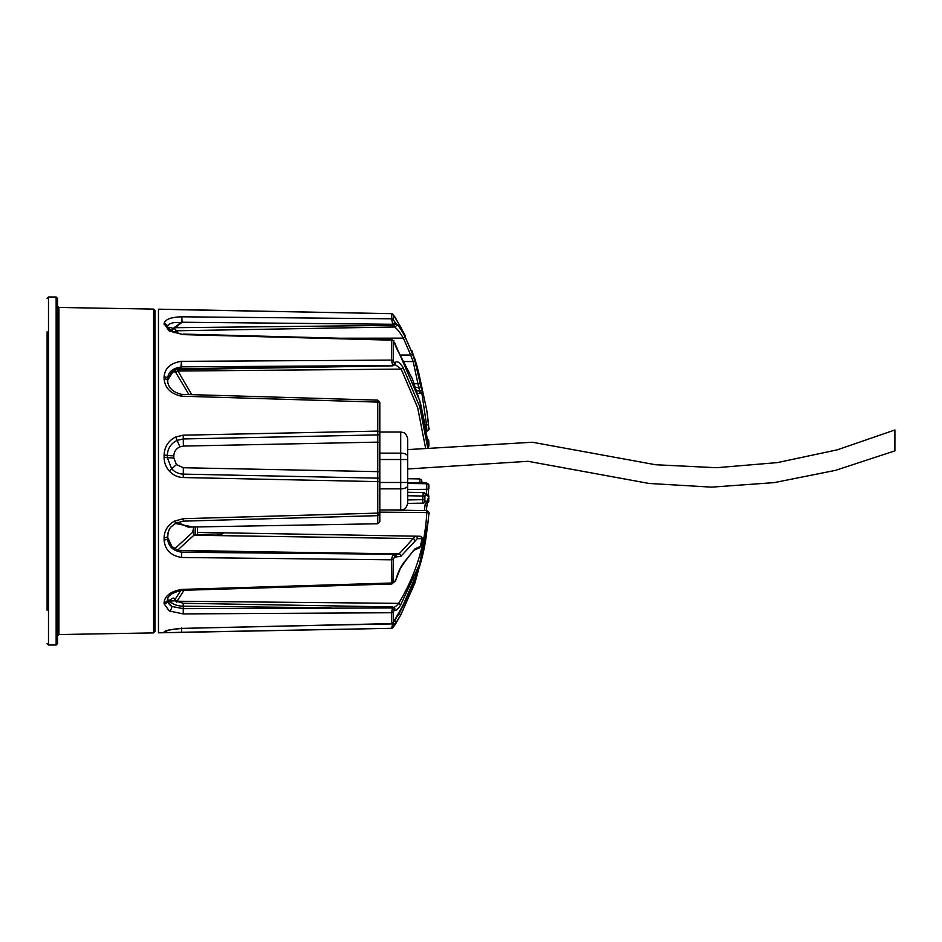 <?xml version="1.0" encoding="UTF-8"?>
<svg xmlns="http://www.w3.org/2000/svg" width="942" height="942" viewBox="0 0 942 942"><rect width="100%" height="100%" fill="white"/><g stroke="black" fill="none" stroke-linecap="round" stroke-linejoin="round"><path stroke-width="1.41" d="M379.814 403.659L379.814 402.999A2.084 0.907 180 0 0 377.766 402.093L181.476 396.205C170.726 393.815 164.932 388.01 164.096 378.79L164.096 376.776C164.932 368.039 170.726 362.894 181.476 361.339L391.519 360.115L391.519 340.168L183.243 334.622L169.266 331.031L164.096 323.683C164.968 319.397 170.867 317.101 181.806 316.806L391.519 318.796L391.531 313.686L158.468 309.188L158.468 632.812L169.16 632.624L164.096 631.929C164.932 630.528 170.726 629.35 181.476 628.396L391.519 623.604A2.084 2.025 0 0 0 393.203 622.721L402.964 605.317A2.084 0.907 31.1 0 1 402.917 605.459C415.975 581.944 423.959 557.205 426.844 531.241L428.163 521.02L419.496 564.423L400.409 605.447C397.5 609.627 395.546 611.193 394.545 610.133L393.203 611.923L393.203 622.721M379.814 402.999L379.814 481.48L377.766 481.621L377.777 478.147L183.278 474.12C178.662 473.932 174.8 472.154 171.656 468.775L169.266 470.988C165.874 467.102 164.155 462.581 164.096 457.459L164.096 455.116C164.461 446.767 168.347 440.703 175.777 436.923L183.243 435.18L377.766 431.095L377.766 401.162M172.939 329.5L172.304 329.712M173.823 455.81L173.823 458.048L176.46 464.63L183.337 467.738L377.766 471.648L377.766 442.128L183.372 446.072L179.875 446.873C176.072 448.675 174.058 451.654 173.823 455.81A6.959 0.683 -0 0 1 167.335 455.351C167.664 448.439 170.926 443.447 177.143 440.373L175.777 436.923M407.662 492.277L423.241 492.572A2.084 2.061 -70.6 0 1 423.9 492.678L423.241 492.56L422.923 496.034L424.948 496.163L424.83 501.203L428.563 501.12L428.845 496.458A2.084 2.084 -51.3 0 0 428.068 494.715L423.9 492.678A2.084 2.061 -70.6 0 1 425.266 494.774L424.948 496.163M428.845 485.224A2.084 1.802 173.6 0 0 428.845 485.13L428.857 485.318A2.084 1.802 173.7 0 1 428.869 485.601L428.845 488.439A2.084 0.942 -175.7 0 1 428.845 488.521A2.084 0.942 -175.7 0 1 426.797 489.322L426.726 482.987L428.845 485.13A2.084 1.802 173.6 0 0 426.808 483.552L407.662 483.27M426.125 430.612L426.808 430.6L426.526 424.818A2.084 1.036 -4.9 0 1 428.563 425.666L428.845 428.622A2.084 1.802 173.6 0 1 426.808 430.6L426.243 431.354M420.756 386.126A2.084 0.871 165.2 0 1 418.754 387.456L413.185 361.575L410.677 355.016L412.596 354.168L415.128 361.822L421.651 389.647L417.306 367.062L414.857 358.914L400.892 327.298L393.203 314.604L393.203 319.679L396.135 323.824C398.348 325.237 401.363 329.665 405.201 337.106L412.596 354.168M195.359 526.955L195.206 534.844M167.523 381.428L167.523 379.426L171.668 372.455L176.378 368.875L180.935 367.133C172.739 368.039 168.265 371.937 167.523 378.802L167.523 380.78A3.485 1.99 180 0 0 164.096 378.79M407.662 499.931L422.687 499.66L422.817 503.146L407.65 503.405L422.817 503.146A2.084 2.061 -91 0 0 424.83 501.203M407.662 495.751L422.923 496.034L422.687 499.66L424.701 499.813M428.845 496.458L425.266 494.774M428.068 494.715L428.857 498.954C427.739 501.639 430.718 500.12 426.526 503.075A2.084 2.084 -91 0 0 428.563 501.12M395.817 556.981A2.084 1.825 -44.6 0 0 395.546 554.873L399.114 553.884L415.34 536.175L420.026 536.257A2.084 2.072 -89 0 1 422.028 538.694L417.306 538.647L400.892 556.31L394.486 557.169L393.203 559.301L393.203 582.356L394.521 581.862L396.135 578.871C398.348 571.323 401.363 565.33 405.201 560.867L415.128 548.727L420.32 546.454L422.028 538.694M197.408 534.868L197.408 532.371L223.148 533.196C222.536 534.185 220.251 534.821 216.307 535.091L194.323 534.832L177.202 550.528M197.408 526.919L197.408 532.371L415.34 536.175A2.084 2.037 -89 0 1 417.306 538.647M395.087 581.002A2.084 0.671 -146.9 0 0 395.393 580.873L391.825 583.993L182.018 590.328L181.806 589.409L181.877 590.34C172.504 592.506 167.711 595.603 167.523 599.595L167.523 600.925L171.762 606.471A3.485 2.249 118.1 0 1 169.266 610.969L164.096 603.787L164.096 602.433C164.968 595.662 170.867 591.317 181.806 589.409L391.519 583.004A2.084 1.484 -0 0 0 393.203 582.356M395.216 619.636A2.084 1.672 -158.2 0 1 395.134 619.966L391.566 623.71L391.519 612.736L183.243 613.913L169.266 610.969M394.545 610.133A2.084 1.99 157.1 0 0 394.733 608.285L392.732 606.931L183.243 603.269L174.976 600.796L167.7 601.184A16.014 10.021 180 0 0 171.762 606.471L183.243 608.65L392.013 607.967L392.849 607.084C393.886 607.92 395.817 606.672 398.643 603.351C415.799 574.938 425.183 544.688 426.797 512.578L426.82 511.223M167.758 598.3L167.923 600.172A2.084 1.955 155.8 0 0 167.7 601.184L167.523 598.688M420.132 483.281L419.696 478.925L421.545 479.961L422.193 482.905M426.526 438.925C430.718 441.88 427.739 440.361 428.857 443.046L428.563 440.88A2.084 2.084 91 0 0 427.362 439.113M428.28 447.085A2.084 2.084 -128.7 0 0 428.845 445.542L428.845 443.046L427.856 443.093M428.068 447.285L428.869 443.399L427.892 443.458M176.284 372.149L175.294 369.641M174.294 327.239L174.776 328.169L174.294 327.239M176.201 330.854L177.567 333.421L176.201 330.854M174.682 332.644A2.084 2.049 112.3 0 1 176.684 330.783L178.332 333.574M173.281 332.137L172.48 331.007C170.573 329.253 169.007 328.499 167.758 328.734M181.347 322.6L181.806 316.806L182.053 322.235L174.294 328.581A2.084 1.366 -34.2 0 0 172.48 331.007A2.084 2.049 -80.7 0 1 172.939 328.534L181.347 322.6C172.916 321.964 168.312 323.389 167.523 326.85L167.523 327.816C168.665 326.968 170.478 327.204 172.939 328.534M174.294 328.581L176.684 330.783L394.415 326.992A2.084 2.037 -70.3 0 0 396.135 323.824M418.801 373.103L426.832 410.665L428.563 425.666M425.148 424.807L426.526 424.818L421.78 392.567M428.845 428.622L428.186 421.215M181.476 309.73L169.16 309.376M400.02 355.028L410.677 355.016L403.364 338.143C399.62 331.937 396.641 328.216 394.415 326.992L392.814 324.272L391.519 318.796A2.084 2.014 -0 0 1 393.203 319.679M394.486 316.394L391.531 313.686A2.084 2.084 -0 0 1 393.203 314.604M395.817 318.502A2.084 1.543 -30.3 0 1 395.864 318.573L394.498 316.418M395.864 318.573L405.519 336.07M417.306 367.062A2.084 1.024 -14.7 0 1 417.33 367.121L411.901 350.695M421.651 389.647A2.084 0.871 166 0 1 419.661 390.954L418.754 387.456L415.693 387.48M420.026 391.283C420.226 394.239 420.108 394.133 419.661 390.954L416.882 390.977M420.32 384.183A2.084 0.86 169.7 0 0 418.33 383.759L414.327 383.724M415.128 361.822A2.084 0.848 163.9 0 0 413.185 361.575L403.93 361.516M340.18 338.213L403.364 338.143L405.201 337.106M175.377 327.686L393.685 325.39A2.084 1.095 -37.4 0 0 395.393 323.024M181.853 322.235A2.084 1.26 -176.9 0 1 182.053 322.235L392.814 324.272A2.084 1.083 -37.9 0 0 394.521 321.893M164.096 324.672A3.485 3.144 180 0 1 167.523 327.816L170.914 331.007A3.485 2.214 119.5 0 0 169.266 331.031M428.869 428.798A2.084 1.802 173.7 0 1 426.82 430.777L426.149 430.788M428.845 428.104A2.084 1.142 -4.6 0 1 428.845 428.115A2.084 1.142 -4.6 0 1 428.845 428.127C429.752 428.669 429.093 429.752 426.867 431.342M427.833 498.895L426.22 510.646M428.28 494.915L428.857 485.318A2.084 1.802 173.7 0 0 426.82 483.729L407.662 483.446M424.324 510.611L425.384 503.099M426.432 493.714L426.797 489.322L407.662 489.475M391.566 623.722L181.476 628.396M418.766 569.039L414.857 583.086L400.892 614.702L393.203 627.396A2.084 2.084 180 0 1 391.542 628.302L392.779 623.898L394.498 625.582L391.531 628.314L169.16 632.624L181.488 632.27L181.665 627.878M338.355 624.946L392.779 623.898L393.45 622.862L395.169 624.534L394.486 625.606M395.169 624.534L395.864 623.427A2.084 1.543 -149.7 0 0 394.651 620.943M395.817 623.498A2.084 1.543 -149.7 0 0 395.864 623.427L400.903 614.702L399.114 613.666L406.014 600.066M395.899 618.235L399.114 613.666L398.242 613.666M414.857 583.086L414.044 582.804M417.306 574.938A2.084 1.024 -165.3 0 0 417.33 574.879A2.084 1.024 -165.3 0 0 417.129 574.243M402.964 605.317L418.672 569.309L426.832 531.335M393.203 611.923A2.084 1.872 0 0 1 391.519 612.736L392.473 608.096L393.956 610.334M428.869 513.202L428.163 521.02M428.845 513.896A2.084 1.142 -175.4 0 0 428.845 513.885A2.084 1.142 -175.4 0 0 426.797 512.578L379.814 512.13M400.409 605.447A2.084 1.001 -145.8 0 0 398.643 603.351L177.072 601.243L176.578 602.421M183.243 603.269L183.243 606.189A16.014 10.021 0 0 1 170.113 601.632A2.084 1.884 56.7 0 1 170.019 600.078C172.857 597.522 174.447 597.463 174.765 599.936L180.793 590.469M175.259 599.218A2.084 1.024 -147.6 0 0 177.072 601.243L184.008 590.269M402.917 605.459L395.134 619.966A2.084 1.672 -158.2 0 1 394.933 620.295M167.923 600.172L170.019 600.078M391.825 583.993L391.519 559.819A2.084 1.177 -0 0 0 393.203 559.301M412.596 551.341A2.084 1.625 -146.1 0 1 412.372 552.012L404.883 561.644A2.084 1.554 -138.3 0 0 405.201 560.867M404.883 561.644L400.173 568.85L396.417 578.553A2.084 0.883 -166.7 0 1 396.135 578.871M396.417 578.553L395.393 580.873A2.084 0.671 -146.9 0 0 395.393 580.543M177.661 551.129L181.782 552.259L181.476 557.476L391.519 559.819L392.779 554.508A2.084 1.719 68.7 0 1 394.486 557.169M379.814 510.788L379.814 521.68L379.814 513.578L377.789 515.663L183.29 521.138L175.93 523.14C170.113 527.555 169.148 527.249 167.523 536.269L167.523 538.471A3.485 1.484 180 0 1 164.096 539.954C164.932 549.751 170.726 555.592 181.476 557.476L181.523 552.236A2.084 2.014 170.4 0 0 181.782 552.259L393.45 554.237A2.084 1.719 68.3 0 1 395.169 556.899M415.128 548.727A2.084 2.014 70.7 0 1 413.879 550.234L419.284 547.891A2.084 2.049 61.4 0 1 419.284 547.891L420.733 545.665A2.084 1.154 16.2 0 1 420.627 545.865M420.32 546.454A2.084 2.049 61.4 0 1 419.296 547.891M420.756 545.477A2.084 1.154 16.2 0 1 420.733 545.665L421.627 542.462A2.084 1.166 15.3 0 1 421.557 542.627M421.651 542.274A2.084 1.166 15.3 0 1 421.627 542.462C421.545 538.742 424.206 538.777 420.026 536.257M414.857 540.79A2.084 1.719 -145.8 0 0 412.914 538.565L193.816 535.244M400.892 556.31A2.084 1.59 -130.9 0 0 399.114 553.884L260.016 551.777M395.546 554.873L393.756 554.108L175.907 550.305M393.45 554.237L176.425 550.575M192.827 526.99L175.389 523.446M177.591 522.351L188 527.084L377.766 523.764L377.766 515.663M168.041 532.619L167.758 537.611L172.421 547.691L175.389 548.173L192.521 532.43L193.828 527.261L193.298 526.766M167.523 538.471C168.265 546.136 172.739 550.67 180.935 552.059L170.655 545.748L167.523 538.023L167.523 535.798M173.94 549.056A2.084 1.849 139.5 0 1 174.093 548.374M181.523 552.236L180.935 552.059A2.084 1.307 103.4 0 0 181.241 552.024M175.93 523.14L174.317 521.173L183.243 518.689L377.766 513.107L377.766 481.621L183.243 477.535C177.697 477.311 173.045 475.133 169.266 471M167.523 536.269A3.485 1.437 180 0 1 164.096 537.705C164.355 530.64 167.77 525.13 174.317 521.173M377.766 515.038L377.766 513.107L379.814 512.554L379.814 513.331L379.814 481.48M394.875 343.194A2.084 1.495 170.5 0 0 394.545 342.582L394.875 343.194C394.616 344.36 396.452 348.493 400.362 355.57L412.384 378.814L420.473 403.247L425.713 428.057L428.398 448.298L419.802 400.868L400.409 355.864A2.084 0.812 -32.3 0 0 400.362 355.57L400.362 355.57A2.084 0.812 -32.3 0 0 400.126 355.417M400.409 355.864L394.545 342.582M393.226 365.449L394.933 362.752C396.935 360.609 399.608 362.128 402.964 367.321A2.084 0.942 148.7 0 1 401.162 369.099L395.228 364.601M392.696 365.543L391.519 360.115A2.084 1.472 -0 0 1 393.203 360.751L394.309 362.87M393.909 340.816L391.707 339.591L391.519 340.168A2.084 1.731 -0 0 1 393.203 340.922L393.203 360.751M393.956 341.086L393.203 340.922M425.666 448.545L417.659 407.686L401.162 369.099L177.767 371.042A2.084 0.942 -30.8 0 0 175.954 372.773L173.87 371.466L172.586 372.396L167.758 379.991L167.841 383.323M402.964 367.321L419.743 406.661L427.809 448.357M175.035 369.641L392.92 365.837L395.028 364.554A2.084 1.849 -151.5 0 0 394.933 362.752M177.143 369.605L191.732 394.639M180.935 367.133L181.476 361.339L181.782 366.85L174.388 369.653M392.508 365.567L181.782 366.85A2.084 1.884 -174.2 0 0 181.523 366.862M172.374 371.725A2.084 1.79 -161.7 0 0 172.586 372.396M188.895 394.557L175.954 372.773M181.476 396.205L181.782 395.381L181.241 395.981M176.46 464.63L171.656 468.775L167.335 457.647L164.096 457.459M179.875 446.873L177.143 440.373L183.29 438.948L377.789 434.91L377.766 431.095L379.814 431.624M407.662 482.481L400.703 482.481L400.703 488.863L379.814 488.863L379.814 480.09A2.084 1.943 180 0 0 377.777 478.147L377.766 471.648L379.814 471.636L379.814 453.137L400.703 453.137L400.703 432.025L403.364 432.555C403.141 432.743 406.226 432.331 407.662 438.984L407.662 503.016C406.226 509.669 403.141 509.257 403.364 509.445L400.703 509.975L400.703 488.863A6.959 3.191 0 0 0 407.662 485.672M379.814 442.528L377.766 442.128L377.789 434.91A2.084 1.766 180 0 0 379.814 433.143L379.814 432.025L400.703 432.025M379.814 412.702L379.814 404.93M154.994 310.495L154.994 631.505L153.617 632.894L153.617 309.106L154.994 310.495M57.544 391.036L57.544 532.583M57.544 543.569L57.544 635.944L58.91 634.555L58.91 307.445L57.544 306.056M57.544 298.379L57.544 643.621L56.143 645.011L56.143 296.989L57.544 298.379M47.1 610.216L47.1 331.784M154.994 395.145L154.994 607.849L154.994 395.145M407.662 468.986L528.062 461.309L649.003 483.446L711.693 487.144L774.206 482.61L835.589 470.341L894.9 450.865L894.9 429.976L837.202 449.852L777.433 462.593L716.556 467.715L655.538 464.736L532.454 442.245L407.662 449.605M407.662 448.027L407.662 459.519L400.703 459.519L400.703 453.137A6.959 3.191 180 0 1 407.662 456.328M167.523 378.802A3.485 2.025 180 0 0 164.096 376.776M331.007 607.802L183.243 606.189L183.243 613.913M167.523 600.925A3.485 2.861 180 0 1 164.096 603.787M167.523 599.595A3.485 2.826 180 0 1 164.096 602.433M170.914 331.007L183.243 334.622M167.523 326.85A3.485 3.167 180 0 0 164.096 323.683M178.485 324.189L179.663 324.178M193.722 529.098L193.722 535.339M166.546 630.869A3.485 3.462 180 0 1 164.096 631.929M166.828 630.763A3.485 3.474 180 0 1 164.096 632.153M164.096 539.954L164.096 537.705M183.29 521.138L183.243 518.689M176.378 368.887L177.202 368.875M177.273 368.852L368.887 365.826M173.823 458.048L167.335 457.647L167.335 455.351L164.096 455.116M183.372 446.072L183.243 435.18M183.337 467.738L183.243 477.535M56.143 296.989L48.489 296.989L48.489 645.011L47.1 643.621M379.814 482.481L400.703 482.481L400.703 459.519L379.814 459.519M419.696 478.925L407.662 478.713M173.399 329.064L173.104 328.369M418.79 373.032L426.844 410.759M428.163 420.98L427.067 412.302M391.531 313.686L181.488 309.73M417.695 393.497L420.097 393.462C422.405 391.742 423.064 390.553 422.051 389.917L417.33 367.121M427.362 502.887L426.243 510.646M426.726 482.987L407.662 482.657M181.535 628.491C172.527 629.327 167.429 630.163 166.239 630.999L166.71 630.598M391.531 628.314L181.488 632.27M418.79 568.968L414.869 583.086L400.903 614.702M388.222 509.975L426.867 510.658C429.093 512.248 429.752 513.331 428.845 513.885L428.186 520.785M412.372 552.012L413.891 550.222M391.707 339.591L183.278 334.08M177.496 368.381L178.391 368.369M181.57 394.333C172.987 392.331 168.3 387.81 167.523 380.78M379.814 402.222L377.789 400.138L181.806 394.357M377.766 523.764L379.814 521.68M153.617 632.894L58.91 634.555M48.489 296.989L47.1 298.379M56.143 645.011L48.489 645.011M153.617 309.106L58.91 307.445M379.814 509.975L400.703 509.975"/></g></svg>
